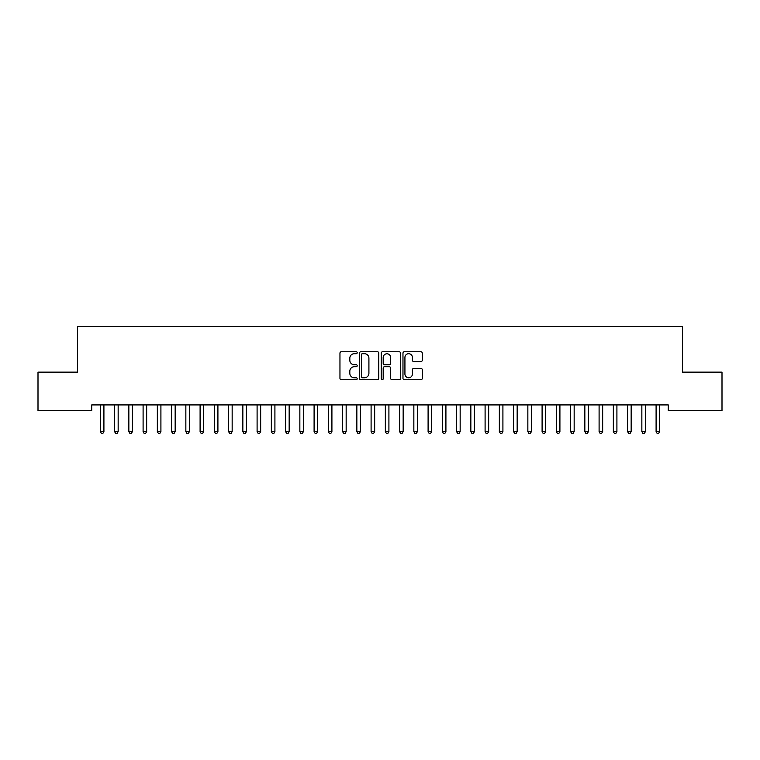 <?xml version="1.0" encoding="UTF-8"?>
<svg xmlns="http://www.w3.org/2000/svg" width="760" height="760" viewBox="0 0 760 760"><rect width="100%" height="100%" fill="white"/><g stroke="black" fill="none" stroke-linecap="round" stroke-linejoin="round"><path stroke-width="1.14" d="M357.2 352.726A0.978 0.978 0 0 0 356.221 351.747L341.363 351.747A1.396 1.396 0 0 0 339.957 353.144L339.957 378.328A1.396 1.396 0 0 0 341.363 379.724L356.221 379.724A0.978 0.978 0 0 0 357.2 378.746A0.978 0.978 0 0 0 356.221 377.767L354.302 377.767A4.474 4.474 0 0 1 349.819 373.293L349.819 371.193A4.474 4.474 0 0 1 354.302 366.719L356.221 366.719A0.978 0.978 0 0 0 357.2 365.731A0.978 0.978 0 0 0 356.221 364.752L354.302 364.752A4.474 4.474 0 0 1 349.819 360.278L349.819 358.178A4.474 4.474 0 0 1 354.302 353.704L356.221 353.704A0.978 0.978 0 0 0 357.2 352.726M420.878 361.608A1.396 1.396 0 0 0 422.275 360.212L422.275 353.144A1.396 1.396 0 0 0 420.878 351.747L404.377 351.747A1.396 1.396 0 0 0 402.971 353.144L402.971 378.328A1.396 1.396 0 0 0 404.377 379.724L420.878 379.724A1.396 1.396 0 0 0 422.275 378.328L422.275 369.787A1.396 1.396 0 0 0 420.878 368.391L413.81 368.391A1.396 1.396 0 0 0 412.414 369.787L412.414 374.024A3.743 3.743 0 0 1 408.671 377.767A3.743 3.743 0 0 1 404.928 374.024L404.928 357.447A3.743 3.743 0 0 1 408.671 353.704A3.743 3.743 0 0 1 412.414 357.447L412.414 360.212A1.396 1.396 0 0 0 413.81 361.608L420.878 361.608M668.278 404.918L91.722 404.918L91.722 410.618L38 410.618L38 372.144L77.472 372.144L77.472 326.543L682.528 326.543L682.528 372.144L722 372.144L722 410.618L668.278 410.618L668.278 404.918M378.774 353.144A1.396 1.396 0 0 0 377.378 351.747L360.876 351.747A1.396 1.396 0 0 0 359.47 353.144L359.47 378.328A1.396 1.396 0 0 0 360.876 379.724L377.378 379.724A1.396 1.396 0 0 0 378.774 378.328L378.774 353.144M382.622 351.747L399.123 351.747A1.396 1.396 0 0 1 400.529 353.144L400.529 378.328A1.396 1.396 0 0 1 399.123 379.724L392.065 379.724A1.396 1.396 0 0 1 390.668 378.328L390.668 368.115A1.396 1.396 0 0 0 389.262 366.719L384.579 366.719A1.396 1.396 0 0 0 383.183 368.115L383.183 378.746A0.978 0.978 0 0 1 382.204 379.724A0.978 0.978 0 0 1 381.226 378.746L381.226 353.144A1.396 1.396 0 0 1 382.622 351.747M362.416 353.704A0.978 0.978 0 0 0 361.427 354.683L361.427 376.789A0.978 0.978 0 0 0 362.416 377.767L364.439 377.767A4.474 4.474 0 0 0 368.913 373.293L368.913 358.178A4.474 4.474 0 0 0 364.439 353.704L362.416 353.704M390.668 357.513A3.743 3.743 0 0 0 386.925 353.78A3.743 3.743 0 0 0 383.183 357.513L383.183 363.356A1.396 1.396 0 0 0 384.579 364.752L389.262 364.752A1.396 1.396 0 0 0 390.668 363.356L390.668 357.513M104.091 404.918L104.006 405.137A1.425 1.425 179.6 0 0 103.911 405.669L103.911 431.604L100.348 431.604L100.348 405.669A1.425 1.425 179.6 0 0 100.244 405.137A1.425 1.425 -179.6 0 1 100.339 405.669M103.911 431.604L102.837 433.456L101.412 433.456L100.348 431.604M118.341 404.918L118.256 405.137A1.425 1.425 179.6 0 0 118.161 405.669L118.161 431.604L114.598 431.604L114.598 405.669A1.425 1.425 179.6 0 0 114.494 405.137A1.425 1.425 -179.6 0 1 114.589 405.669M132.591 404.918L132.506 405.137A1.425 1.425 179.6 0 0 132.411 405.669L132.411 431.604L128.849 431.604L128.849 405.669A1.425 1.425 179.6 0 0 128.744 405.137A1.425 1.425 -179.6 0 1 128.839 405.669M118.161 431.604L117.087 433.456L115.662 433.456L114.598 431.604M132.411 431.604L131.338 433.456L129.912 433.456L128.849 431.604M146.841 404.918L146.756 405.137A1.425 1.425 179.6 0 0 146.661 405.669L146.661 431.604L143.099 431.604L143.099 405.669A1.425 1.425 179.6 0 0 142.994 405.137A1.425 1.425 -179.6 0 1 143.089 405.669M161.091 404.918L161.006 405.137A1.425 1.425 179.6 0 0 160.911 405.669L160.911 431.604L157.349 431.604L157.349 405.669A1.425 1.425 179.6 0 0 157.244 405.137A1.425 1.425 -179.6 0 1 157.339 405.669M146.661 431.604L145.588 433.456L144.162 433.456L143.099 431.604M160.911 431.604L159.838 433.456L158.412 433.456L157.349 431.604M175.341 404.918L175.256 405.137A1.425 1.425 179.6 0 0 175.161 405.669L175.161 431.604L171.599 431.604L171.599 405.669A1.425 1.425 179.6 0 0 171.494 405.137A1.425 1.425 -179.6 0 1 171.589 405.669M175.161 431.604L174.088 433.456L172.662 433.456L171.599 431.604M189.591 404.918L189.506 405.137A1.425 1.425 179.6 0 0 189.411 405.669L189.411 431.604L185.848 431.604L185.848 405.669A1.425 1.425 179.6 0 0 185.744 405.137A1.425 1.425 -179.6 0 1 185.839 405.669M189.411 431.604L188.337 433.456L186.912 433.456L185.848 431.604M203.841 404.918L203.756 405.137A1.425 1.425 179.6 0 0 203.661 405.669L203.661 431.604L200.098 431.604L200.098 405.669A1.425 1.425 179.6 0 0 199.994 405.137A1.425 1.425 -179.6 0 1 200.089 405.669M203.661 431.604L202.587 433.456L201.162 433.456L200.098 431.604M218.091 404.918L218.006 405.137A1.425 1.425 179.6 0 0 217.911 405.669L217.911 431.604L214.348 431.604L214.348 405.669A1.425 1.425 179.6 0 0 214.244 405.137A1.425 1.425 -179.6 0 1 214.339 405.669M217.911 431.604L216.837 433.456L215.412 433.456L214.348 431.604M232.341 404.918L232.256 405.137A1.425 1.425 179.6 0 0 232.161 405.669L232.161 431.604L228.598 431.604L228.598 405.669A1.425 1.425 179.6 0 0 228.494 405.137A1.425 1.425 -179.6 0 1 228.589 405.669M232.161 431.604L231.087 433.456L229.662 433.456L228.598 431.604M246.591 404.918L246.506 405.137A1.425 1.425 179.6 0 0 246.411 405.669L246.411 431.604L242.848 431.604L242.848 405.669A1.425 1.425 179.6 0 0 242.744 405.137A1.425 1.425 -179.6 0 1 242.839 405.669M246.411 431.604L245.337 433.456L243.912 433.456L242.848 431.604M260.841 404.918L260.756 405.137A1.425 1.425 179.6 0 0 260.661 405.669L260.661 431.604L257.099 431.604L257.099 405.669A1.425 1.425 179.6 0 0 256.994 405.137A1.425 1.425 -179.6 0 1 257.089 405.669M260.661 431.604L259.587 433.456L258.162 433.456L257.099 431.604M275.091 404.918L275.006 405.137A1.425 1.425 179.6 0 0 274.911 405.669L274.911 431.604L271.349 431.604L271.349 405.669A1.425 1.425 179.6 0 0 271.244 405.137A1.425 1.425 -179.6 0 1 271.339 405.669M274.911 431.604L273.837 433.456L272.412 433.456L271.349 431.604M289.341 404.918L289.256 405.137A1.425 1.425 179.6 0 0 289.161 405.669L289.161 431.604L285.599 431.604L285.599 405.669A1.425 1.425 179.6 0 0 285.494 405.137A1.425 1.425 -179.6 0 1 285.589 405.669M289.161 431.604L288.087 433.456L286.662 433.456L285.599 431.604M303.591 404.918L303.506 405.137A1.425 1.425 179.6 0 0 303.411 405.669L303.411 431.604L299.849 431.604L299.849 405.669A1.425 1.425 179.6 0 0 299.744 405.137A1.425 1.425 -179.6 0 1 299.839 405.669M303.411 431.604L302.337 433.456L300.912 433.456L299.849 431.604M317.841 404.918L317.756 405.137A1.425 1.425 179.6 0 0 317.661 405.669L317.661 431.604L314.099 431.604L314.099 405.669A1.425 1.425 179.6 0 0 313.994 405.137A1.425 1.425 -179.6 0 1 314.089 405.669M317.661 431.604L316.587 433.456L315.162 433.456L314.099 431.604M332.091 404.918L332.006 405.137A1.425 1.425 179.6 0 0 331.911 405.669L331.911 431.604L328.349 431.604L328.349 405.669A1.425 1.425 179.6 0 0 328.244 405.137A1.425 1.425 -179.6 0 1 328.339 405.669M331.911 431.604L330.837 433.456L329.412 433.456L328.349 431.604M346.341 404.918L346.256 405.137A1.425 1.425 179.6 0 0 346.161 405.669L346.161 431.604L342.599 431.604L342.599 405.669A1.425 1.425 179.6 0 0 342.494 405.137A1.425 1.425 -179.6 0 1 342.589 405.669M346.161 431.604L345.087 433.456L343.662 433.456L342.599 431.604M360.591 404.918L360.506 405.137A1.425 1.425 179.6 0 0 360.411 405.669L360.411 431.604L356.849 431.604L356.849 405.669A1.425 1.425 179.6 0 0 356.744 405.137A1.425 1.425 -179.6 0 1 356.839 405.669M360.411 431.604L359.337 433.456L357.912 433.456L356.849 431.604M374.841 404.918L374.756 405.137A1.425 1.425 179.6 0 0 374.661 405.669L374.661 431.604L371.099 431.604L371.099 405.669A1.425 1.425 179.6 0 0 370.994 405.137A1.425 1.425 -179.6 0 1 371.089 405.669M374.661 431.604L373.587 433.456L372.162 433.456L371.099 431.604M389.091 404.918L389.006 405.137A1.425 1.425 179.6 0 0 388.911 405.669L388.911 431.604L385.349 431.604L385.349 405.669A1.425 1.425 179.6 0 0 385.244 405.137A1.425 1.425 -179.6 0 1 385.339 405.669M388.911 431.604L387.837 433.456L386.412 433.456L385.349 431.604M403.341 404.918L403.256 405.137A1.425 1.425 179.6 0 0 403.161 405.669L403.161 431.604L399.599 431.604L399.599 405.669A1.425 1.425 179.6 0 0 399.494 405.137A1.425 1.425 -179.6 0 1 399.589 405.669M403.161 431.604L402.087 433.456L400.662 433.456L399.599 431.604M417.591 404.918L417.506 405.137A1.425 1.425 179.6 0 0 417.411 405.669L417.411 431.604L413.849 431.604L413.849 405.669A1.425 1.425 179.6 0 0 413.744 405.137A1.425 1.425 -179.6 0 1 413.839 405.669M417.411 431.604L416.337 433.456L414.912 433.456L413.849 431.604M431.841 404.918L431.756 405.137A1.425 1.425 179.6 0 0 431.661 405.669L431.661 431.604L428.099 431.604L428.099 405.669A1.425 1.425 179.6 0 0 427.994 405.137A1.425 1.425 -179.6 0 1 428.089 405.669M446.091 404.918L446.006 405.137A1.425 1.425 179.6 0 0 445.911 405.669L445.911 431.604L442.349 431.604L442.349 405.669A1.425 1.425 179.6 0 0 442.244 405.137A1.425 1.425 -179.6 0 1 442.339 405.669M460.341 404.918L460.256 405.137A1.425 1.425 179.6 0 0 460.161 405.669L460.161 431.604L456.599 431.604L456.599 405.669A1.425 1.425 179.6 0 0 456.494 405.137A1.425 1.425 -179.6 0 1 456.589 405.669M474.591 404.918L474.506 405.137A1.425 1.425 179.6 0 0 474.411 405.669L474.411 431.604L470.849 431.604L470.849 405.669A1.425 1.425 179.6 0 0 470.744 405.137A1.425 1.425 -179.6 0 1 470.839 405.669M488.841 404.918L488.756 405.137A1.425 1.425 179.6 0 0 488.661 405.669L488.661 431.604L485.099 431.604L485.099 405.669A1.425 1.425 179.6 0 0 484.994 405.137A1.425 1.425 -179.6 0 1 485.089 405.669M503.091 404.918L503.006 405.137A1.425 1.425 179.6 0 0 502.911 405.669L502.911 431.604L499.348 431.604L499.348 405.669A1.425 1.425 179.6 0 0 499.244 405.137A1.425 1.425 -179.6 0 1 499.339 405.669M517.341 404.918L517.256 405.137A1.425 1.425 179.6 0 0 517.161 405.669L517.161 431.604L513.598 431.604L513.598 405.669A1.425 1.425 179.6 0 0 513.494 405.137A1.425 1.425 -179.6 0 1 513.589 405.669M431.661 431.604L430.587 433.456L429.162 433.456L428.099 431.604M445.911 431.604L444.837 433.456L443.412 433.456L442.349 431.604M460.161 431.604L459.087 433.456L457.662 433.456L456.599 431.604M474.411 431.604L473.337 433.456L471.912 433.456L470.849 431.604M488.661 431.604L487.587 433.456L486.162 433.456L485.099 431.604M502.911 431.604L501.837 433.456L500.412 433.456L499.348 431.604M517.161 431.604L516.087 433.456L514.663 433.456L513.598 431.604M531.591 404.918L531.506 405.137A1.425 1.425 179.6 0 0 531.411 405.669L531.411 431.604L527.848 431.604L527.848 405.669A1.425 1.425 179.6 0 0 527.744 405.137A1.425 1.425 -179.6 0 1 527.839 405.669M531.411 431.604L530.337 433.456L528.913 433.456L527.848 431.604M545.841 404.918L545.756 405.137A1.425 1.425 179.6 0 0 545.661 405.669L545.661 431.604L542.098 431.604L542.098 405.669A1.425 1.425 179.6 0 0 541.994 405.137A1.425 1.425 -179.6 0 1 542.089 405.669M545.661 431.604L544.587 433.456L543.163 433.456L542.098 431.604M560.091 404.918L560.006 405.137A1.425 1.425 179.6 0 0 559.911 405.669L559.911 431.604L556.348 431.604L556.348 405.669A1.425 1.425 179.6 0 0 556.244 405.137A1.425 1.425 -179.6 0 1 556.339 405.669M559.911 431.604L558.837 433.456L557.413 433.456L556.348 431.604M574.341 404.918L574.256 405.137A1.425 1.425 179.6 0 0 574.161 405.669L574.161 431.604L570.598 431.604L570.598 405.669A1.425 1.425 179.6 0 0 570.494 405.137A1.425 1.425 -179.6 0 1 570.589 405.669M574.161 431.604L573.087 433.456L571.663 433.456L570.598 431.604M588.591 404.918L588.506 405.137A1.425 1.425 179.6 0 0 588.411 405.669L588.411 431.604L584.848 431.604L584.848 405.669A1.425 1.425 179.6 0 0 584.744 405.137A1.425 1.425 -179.6 0 1 584.839 405.669M588.411 431.604L587.337 433.456L585.913 433.456L584.848 431.604M602.841 404.918L602.756 405.137A1.425 1.425 179.6 0 0 602.661 405.669L602.661 431.604L599.098 431.604L599.098 405.669A1.425 1.425 179.6 0 0 598.994 405.137A1.425 1.425 -179.6 0 1 599.089 405.669M602.661 431.604L601.587 433.456L600.163 433.456L599.098 431.604M617.091 404.918L617.006 405.137A1.425 1.425 179.6 0 0 616.911 405.669L616.911 431.604L613.348 431.604L613.348 405.669A1.425 1.425 179.6 0 0 613.244 405.137A1.425 1.425 -179.6 0 1 613.339 405.669M616.911 431.604L615.837 433.456L614.413 433.456L613.348 431.604M631.341 404.918L631.256 405.137A1.425 1.425 179.6 0 0 631.161 405.669L631.161 431.604L627.598 431.604L627.598 405.669A1.425 1.425 179.6 0 0 627.494 405.137A1.425 1.425 -179.6 0 1 627.589 405.669M631.161 431.604L630.087 433.456L628.663 433.456L627.598 431.604M645.591 404.918L645.506 405.137A1.425 1.425 179.6 0 0 645.411 405.669L645.411 431.604L641.848 431.604L641.848 405.669A1.425 1.425 179.6 0 0 641.744 405.137A1.425 1.425 -179.6 0 1 641.839 405.669M645.411 431.604L644.337 433.456L642.913 433.456L641.848 431.604M659.841 404.918L659.756 405.137A1.425 1.425 179.6 0 0 659.661 405.669L659.661 431.604L656.098 431.604L656.098 405.669A1.425 1.425 179.6 0 0 655.994 405.137A1.425 1.425 -179.6 0 1 656.089 405.669M659.661 431.604L658.587 433.456L657.163 433.456L656.098 431.604"/></g></svg>

